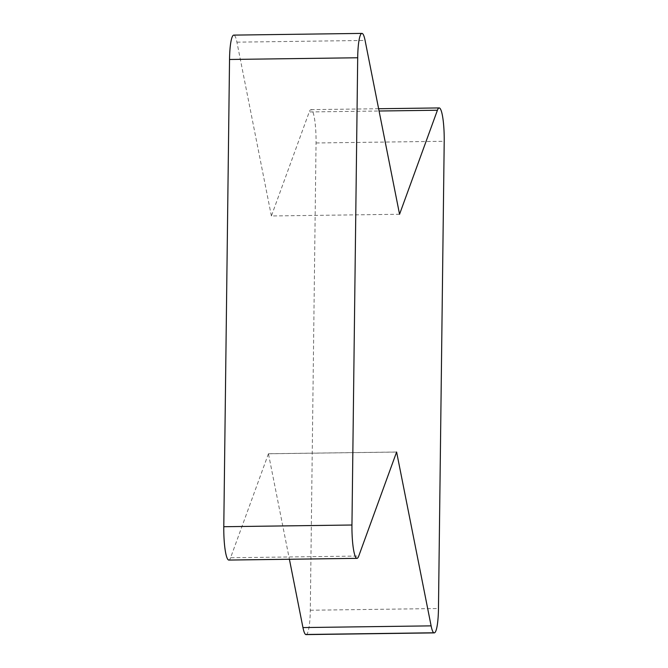 <?xml version="1.0" encoding="UTF-8"?>
<svg xmlns="http://www.w3.org/2000/svg" width="668" height="668" viewBox="0 0 668 668"><rect width="100%" height="100%" fill="white"/><g stroke="black" fill="none" stroke-linecap="round" stroke-linejoin="round"><path stroke-width="0.5" stroke-dasharray="3.34 2.5" d="M399.556 214.261L271.392 215.973L309.251 111.948L379.082 111.013M306.044 634.6A28.858 4.634 89.2 0 0 310.294 610.235L316.048 142.977A28.858 4.634 89.2 0 0 311.021 109.636A28.858 4.634 89.2 0 0 309.251 111.948M396.608 452.019L268.444 453.731L289.403 559.258M268.486 453.772L396.592 452.069M268.444 453.731L230.585 557.755L358.749 556.043M228.807 560.06A28.858 4.634 89.2 0 0 230.585 557.755M271.392 215.973L236.923 42.159A28.858 4.634 89.2 0 0 233.783 35.112M316.048 142.977L444.212 141.274M310.294 610.235L438.467 608.523M236.923 42.159L365.087 40.447M311.021 109.636L378.631 108.734"/><path stroke-width="1" d="M437.415 110.237L399.556 214.261L365.087 40.447A28.858 4.634 89.2 0 0 361.956 33.4A28.858 4.634 89.2 0 0 357.697 57.765L351.952 525.015A28.858 4.634 89.2 0 0 356.979 558.356A28.858 4.634 89.2 0 0 358.749 556.043L396.608 452.019L431.119 625.866A28.858 4.634 89.2 0 0 433.791 632.78A28.858 4.634 89.2 0 0 434.217 632.888A28.858 4.634 89.2 0 0 438.467 608.523L444.212 141.274A28.858 4.634 89.2 0 0 439.193 107.932A28.858 4.634 89.2 0 0 437.415 110.237L379.082 111.013M289.403 559.258L302.955 627.578A28.858 4.634 89.2 0 0 305.618 634.483A28.858 4.634 89.2 0 0 306.044 634.6L434.217 632.888M361.956 33.4L233.783 35.112A28.858 4.634 89.2 0 0 229.533 59.477L223.788 526.718A28.858 4.634 89.2 0 0 228.807 560.06L356.979 558.356M305.618 634.483L433.791 632.78M302.955 627.578L431.119 625.866M223.788 526.718L351.952 525.015M229.533 59.477L357.697 57.765M378.631 108.734L439.193 107.932"/></g></svg>
